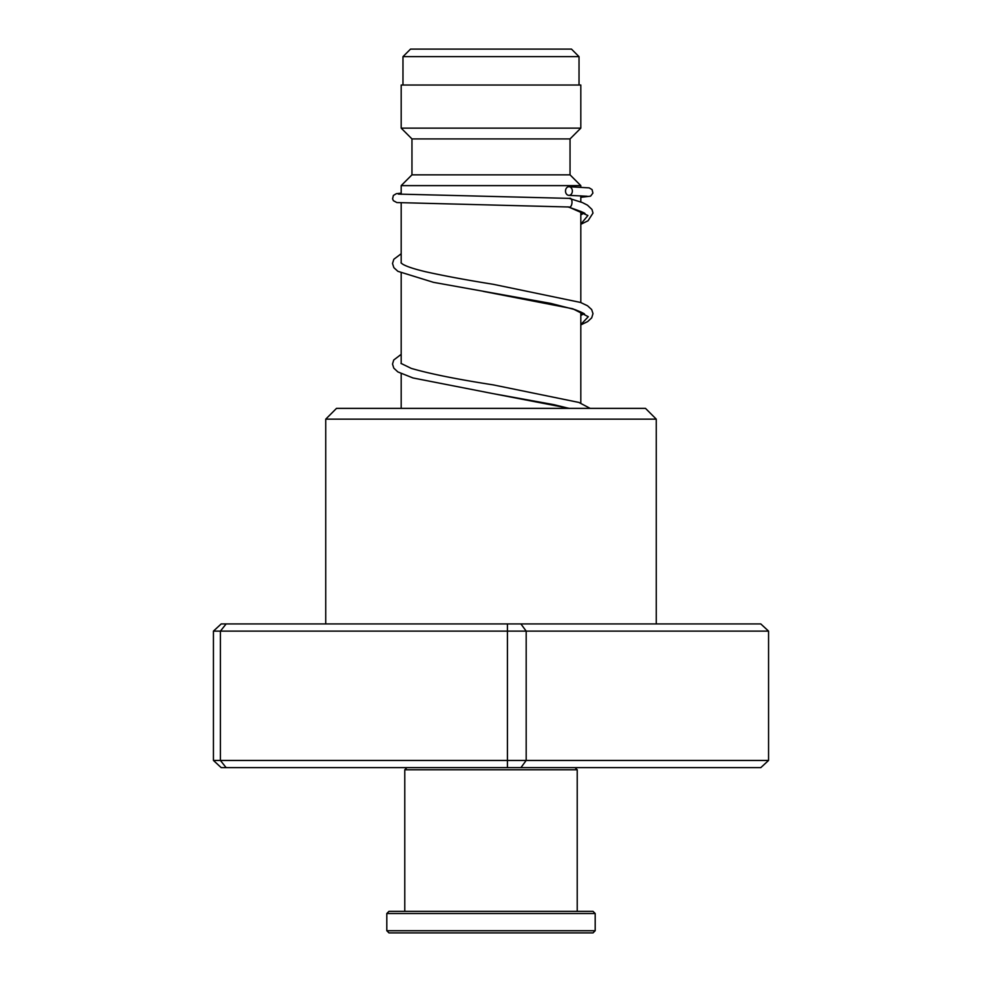 <?xml version="1.0" encoding="UTF-8"?>
<svg xmlns="http://www.w3.org/2000/svg" width="982" height="982" viewBox="0 0 982 982"><rect width="100%" height="100%" fill="white"/><g stroke="black" fill="none" stroke-linecap="round" stroke-linejoin="round"><path stroke-width="1.47" d="M410.525 49.1L571.475 49.1L579.024 56.649L402.976 56.649L410.525 49.1M579.024 85.029L579.024 56.649M402.976 85.029L402.976 56.649M580.816 403.148L580.816 311.932M580.816 302.554L580.816 211.326M580.816 201.948L580.816 195.811M580.816 187.181L580.816 185.623L401.184 185.623L401.184 194.313M401.184 408.365L401.184 373.725M401.184 363.622L401.184 273.131M401.184 263.029L401.184 202.955M401.184 185.623L411.961 174.845L570.039 174.845L580.816 185.623M570.039 174.845L570.039 138.916L580.816 128.139L580.816 85.029L401.184 85.029L401.184 128.139L580.816 128.139M411.961 174.845L411.961 138.916L570.039 138.916M411.961 138.916L401.184 128.139M325.742 419.142L336.519 408.365L645.481 408.365L656.258 419.142L325.742 419.142L325.742 623.926M768.562 631.119L213.438 631.119L221.208 623.926L760.792 623.926L768.562 631.119L768.562 760.449L760.792 767.642L221.208 767.642L213.438 760.449L768.562 760.449M226.142 623.926L220.41 631.119L220.41 760.449L226.142 767.642M507.424 623.926L507.424 767.642M520.914 623.926L526.18 631.119L526.18 760.449L520.914 767.642M213.438 631.119L213.438 760.449M580.816 224.313L588.071 220.741L592.993 213.082L591.974 209.448L587.506 205.177L582.326 202.537L569.179 198.376C573.328 196.842 572.678 208.528 568.688 206.993L568.529 206.993M568.934 186.727A4.309 3.425 -90 0 0 565.509 190.987A4.309 3.425 -90 0 0 568.848 195.357A4.309 3.425 -90 0 0 568.934 195.357A4.309 3.425 -90 0 0 572.359 191.097A4.309 3.425 -90 0 0 569.032 186.727A4.309 3.425 -90 0 0 568.934 186.727M575.071 767.642L577.22 769.79L404.78 769.79L404.78 911.345M595.19 930.74L593.03 932.9L388.97 932.9L386.81 930.74L595.19 930.74L595.19 913.506L386.81 913.506L386.81 930.74M386.81 913.506L388.97 911.345L593.03 911.345L595.19 913.506M568.688 206.993L587.923 215.512L580.816 224.043M483.365 291.396L572.813 308.778L588.304 316.707L580.816 324.637M568.983 408.365L553.823 404.645L492.436 393.512L569.364 408.365M656.258 419.142L656.258 623.926M567.878 206.871C581.356 211.461 586.905 213.769 584.511 213.781L584.511 213.781M583.848 213.143L580.816 214.935M580.816 324.907L587.653 321.605L591.704 317.849L592.981 313.626L591.667 309.563L587.531 305.77L580.522 302.444L493.234 284.289C466.978 280.103 444.49 275.93 425.783 271.781C413.839 268.933 406.045 266.331 402.387 263.974L401.012 262.82M580.816 315.529L583.86 313.737M584.499 314.35C585.112 313.958 581.884 312.362 574.801 309.563L550.792 303.401L433.479 282.337L397.845 271.302L393.88 267.681L392.518 263.483L393.843 259.26L401.184 253.749M590.145 408.365L578.84 402.424L493.246 384.883C457.391 379.334 430.079 373.847 411.311 368.41L401 363.414M568.615 206.993L396.875 202.562L393.401 200.709L392.579 198.818L393.389 195.455L396.36 193.675L401.184 193.184M568.848 195.357L587.15 196.24M569.265 198.376L398.361 194.092M569.032 186.727L589.163 187.869L592.072 189.587L592.907 193.098L590.599 196.142L580.816 197.321M401.184 354.342L393.745 360.001L392.518 364.064L393.794 368.14L397.857 371.908L412.992 377.96L492.436 393.512M406.929 767.642L404.78 769.79M577.22 769.79L577.22 911.345"/></g></svg>
